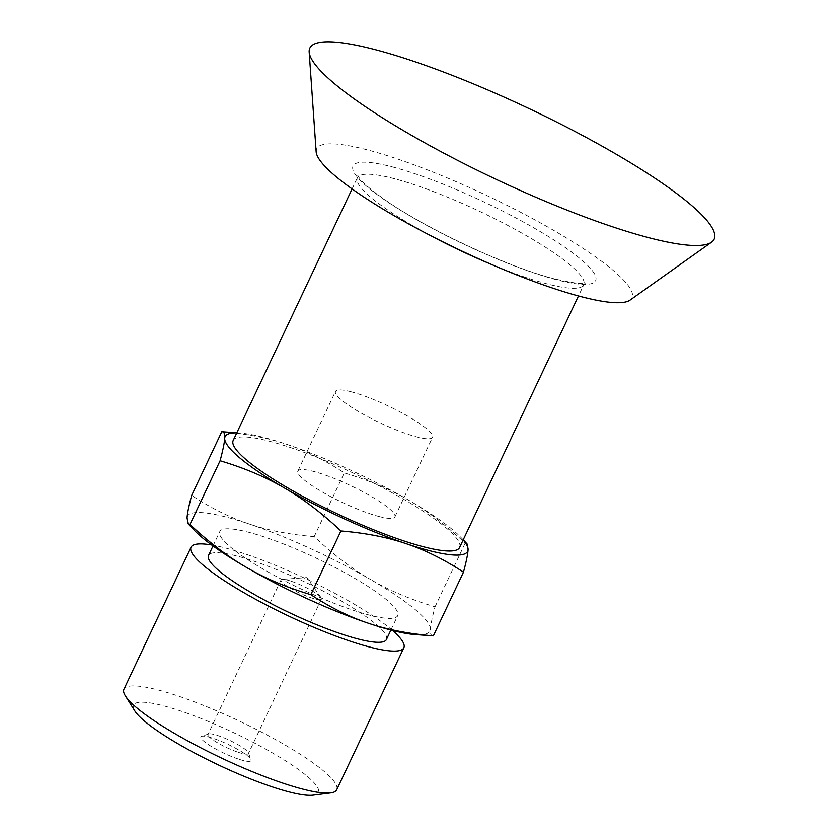 <?xml version="1.0" encoding="UTF-8"?>
<svg xmlns="http://www.w3.org/2000/svg" width="837" height="837" viewBox="0 0 837 837"><rect width="100%" height="100%" fill="white"/><g stroke="black" fill="none" stroke-linecap="round" stroke-linejoin="round"><path stroke-width="0.63" stroke-dasharray="4.18 3.14" d="M463.175 539.896A134.15 23.405 25.3 0 0 461.051 537.542A134.15 23.405 25.3 0 0 408.487 500.066A134.15 23.405 25.3 0 0 286.798 444.363A134.15 23.405 25.3 0 0 239.937 433.022A134.15 23.405 25.3 0 0 236.766 432.875M233.178 440.471A125.215 21.846 -154.7 0 1 269.964 441.381A125.215 21.846 -154.7 0 1 396.56 495.222A125.215 21.846 -154.7 0 1 459.586 547.492M238.137 752.254A22.358 3.903 25.3 0 0 248.422 753.541A22.358 3.903 25.3 0 0 248.401 752.766A22.358 3.903 25.3 0 0 218.279 735.713A22.358 3.903 25.3 0 0 208.612 733.955A22.358 3.903 25.3 0 0 207.994 734.426A22.358 3.903 25.3 0 0 217.243 742.618A22.358 3.903 25.3 0 0 238.137 752.254M238.263 759.013A27.726 4.834 -154.7 0 1 210.526 745.955A27.726 4.834 -154.7 0 1 201.644 736.33A27.726 4.834 -154.7 0 1 228.02 744.386A27.726 4.834 -154.7 0 1 250.985 759.651A27.726 4.834 -154.7 0 1 238.263 759.013M291.286 581.255A22.358 3.903 -154.7 0 1 321.021 597.618A22.358 3.903 -154.7 0 1 321.429 599.083A22.358 3.903 -154.7 0 1 311.144 597.796A22.358 3.903 -154.7 0 1 290.261 588.16A22.358 3.903 -154.7 0 1 281.002 579.968A22.358 3.903 -154.7 0 1 282.393 579.361A22.358 3.903 -154.7 0 1 291.286 581.255M313.09 795.15A102.219 17.839 25.3 0 0 285.972 761.095A102.219 17.839 25.3 0 0 180.551 710.948A102.219 17.839 25.3 0 0 134.788 710.875M221.763 431.725C246.224 433.733 267.903 437.939 286.798 444.363C305.746 450.662 324.913 460.183 344.3 472.915C368.447 480.114 389.843 489.164 408.487 500.066C427.173 510.852 446.069 525.207 465.152 543.14L467.004 543.809M433.357 635.858C431.128 636.026 430.145 633.85 430.438 629.309C430.668 624.883 432.206 617.392 435.041 606.825C410.883 599.637 389.487 590.587 370.854 579.685A134.15 23.405 -154.7 0 1 430.438 629.309A134.15 23.405 -154.7 0 1 415.194 634.561M314.189 536.611C289.738 534.613 268.06 530.396 249.164 523.983A134.15 23.405 -154.7 0 1 370.854 579.685C352.157 568.898 333.272 554.533 314.189 536.611L344.3 472.915M194.069 530.041A134.15 23.405 -154.7 0 1 187.059 517.904A134.15 23.405 -154.7 0 1 249.164 523.983C230.206 517.674 211.039 508.153 191.663 495.42M435.041 606.825L465.152 543.14M392.501 630.449A117.672 20.527 25.3 0 0 245.189 553.958A117.672 20.527 25.3 0 0 211.656 544.971M386.401 639.531A98.379 17.169 25.3 0 0 345.671 603.508A98.379 17.169 25.3 0 0 253.757 561.093A98.379 17.169 25.3 0 0 208.507 555.444M352.44 609.995A98.379 17.169 25.3 0 0 397.69 615.645A98.379 17.169 25.3 0 0 356.96 579.622A98.379 17.169 25.3 0 0 265.047 537.208A98.379 17.169 25.3 0 0 219.807 531.558A98.379 17.169 25.3 0 0 260.527 567.58A98.379 17.169 25.3 0 0 352.44 609.995M336.704 789.793A117.672 20.527 25.3 0 0 287.991 746.719A117.672 20.527 25.3 0 0 178.061 695.986A117.672 20.527 25.3 0 0 123.939 689.217M316.145 151.79A174.399 30.435 -154.7 0 1 367.903 150.011A174.399 30.435 -154.7 0 1 551.07 228.878A174.399 30.435 -154.7 0 1 629.999 300.148M351.268 391.821A53.662 9.364 25.3 0 0 335.501 391.434A53.662 9.364 25.3 0 0 362.505 413.834A53.662 9.364 25.3 0 0 416.763 436.914A53.662 9.364 25.3 0 0 432.53 437.301A53.662 9.364 25.3 0 0 405.516 414.901A53.662 9.364 25.3 0 0 351.268 391.821M379.13 516.534A53.662 9.364 25.3 0 0 394.897 516.921A53.662 9.364 25.3 0 0 367.882 494.51A53.662 9.364 25.3 0 0 313.634 471.44A53.662 9.364 25.3 0 0 297.867 471.053A53.662 9.364 25.3 0 0 324.871 493.453A53.662 9.364 25.3 0 0 379.13 516.534M392.469 166.929A134.15 23.405 -154.7 0 1 564.379 246.915A134.15 23.405 -154.7 0 1 556.218 279.652A134.15 23.405 -154.7 0 1 384.298 199.656A134.15 23.405 -154.7 0 1 392.469 166.929M431.693 236.18A125.215 21.846 -154.7 0 1 386.537 209.198A125.215 21.846 -154.7 0 1 357.378 177.737A125.215 21.846 -154.7 0 1 394.164 178.647A125.215 21.846 -154.7 0 1 520.76 232.487A125.215 21.846 -154.7 0 1 583.776 284.758A125.215 21.846 -154.7 0 1 546.99 283.848A125.215 21.846 -154.7 0 1 491.445 264.419M208.612 733.955L201.644 736.33M248.401 752.766L250.985 759.651M281.002 579.968L207.994 734.426M321.429 599.083L248.422 753.541M321.021 597.618L306.876 577.572L282.393 579.361M239.937 433.022L236.808 432.792M461.051 537.542L463.217 539.813M390.889 630.031L397.69 615.645M212.996 545.944L219.807 531.558M352.084 188.932L357.378 177.737L357.765 175.32L358.749 177.13C362.013 182.246 370.958 189.957 385.606 200.252C426.87 229.233 508.415 267.212 554.178 278.815C573.345 283.178 583.745 284.549 585.398 282.916L583.776 284.758L578.493 295.942M394.897 516.921L432.53 437.301M297.867 471.053L335.501 391.434"/><path stroke-width="1.26" d="M236.766 432.875A134.15 23.405 25.3 0 0 224.693 438.285A134.15 23.405 25.3 0 0 284.277 487.908A134.15 23.405 25.3 0 0 405.966 543.611A134.15 23.405 25.3 0 0 468.071 549.689A134.15 23.405 25.3 0 0 463.175 539.896M578.493 295.942L459.586 547.492A125.215 21.846 -154.7 0 1 422.8 546.592A125.215 21.846 -154.7 0 1 296.204 492.752A125.215 21.846 -154.7 0 1 233.178 440.471L352.084 188.932M211.656 544.971A117.672 20.527 25.3 0 0 191.066 547.199L123.939 689.217A117.672 20.527 25.3 0 0 125.383 695.892L134.788 710.875A102.219 17.839 25.3 0 0 271.345 786.571A102.219 17.839 25.3 0 0 313.09 795.15L330.636 792.911A117.672 20.527 25.3 0 0 336.704 789.793L403.842 647.775A117.672 20.527 25.3 0 0 392.501 630.449M463.217 539.813L467.004 543.809L468.071 549.689C467.841 554.115 466.303 561.606 463.468 572.163C444.081 559.43 424.914 549.909 405.966 543.611C387.071 537.187 365.392 532.981 340.931 530.972C321.858 513.05 302.963 498.695 284.277 487.908C265.632 477.006 244.237 467.956 220.089 460.758C222.924 450.201 224.462 442.71 224.693 438.285C224.975 433.744 224.002 431.557 221.763 431.725L236.808 432.792M368.332 623.23C387.228 629.644 408.906 633.86 433.357 635.858L415.194 634.561A134.15 23.405 -154.7 0 1 368.332 623.23A134.15 23.405 -154.7 0 1 246.643 567.528C265.277 578.419 286.672 587.469 310.83 594.668C330.207 607.4 349.374 616.921 368.332 623.23M221.763 431.725L191.663 495.42C188.827 505.977 187.289 513.468 187.059 517.904L188.116 523.784L189.978 524.454C209.062 542.376 227.946 556.731 246.643 567.528A134.15 23.405 -154.7 0 1 194.069 530.041L188.116 523.784M189.978 524.454L220.089 460.758M310.83 594.668L340.931 530.972M433.357 635.858L463.468 572.163M191.066 547.199A117.672 20.527 25.3 0 0 239.79 590.284A117.672 20.527 25.3 0 0 349.72 641.016A117.672 20.527 25.3 0 0 403.842 647.775M212.996 545.944L208.507 555.444A98.379 17.169 25.3 0 0 249.238 591.466A98.379 17.169 25.3 0 0 341.151 633.881A98.379 17.169 25.3 0 0 386.401 639.531L390.889 630.031M125.383 695.892A117.672 20.527 25.3 0 0 282.582 783.034A117.672 20.527 25.3 0 0 330.636 792.911M375.52 49.728A223.594 39.015 -154.7 0 1 610.351 150.838A223.594 39.015 -154.7 0 1 711.534 242.207A223.594 39.015 -154.7 0 1 648.434 237.603A223.594 39.015 -154.7 0 1 431.348 146.433A223.594 39.015 -154.7 0 1 309.167 52.009A223.594 39.015 -154.7 0 1 375.52 49.728M711.534 242.207L629.999 300.148A174.399 30.435 -154.7 0 1 580.773 296.56A174.399 30.435 -154.7 0 1 411.459 225.446A174.399 30.435 -154.7 0 1 316.145 151.79L309.167 52.009M491.445 264.419A125.215 21.846 -154.7 0 1 431.693 236.18"/></g></svg>
